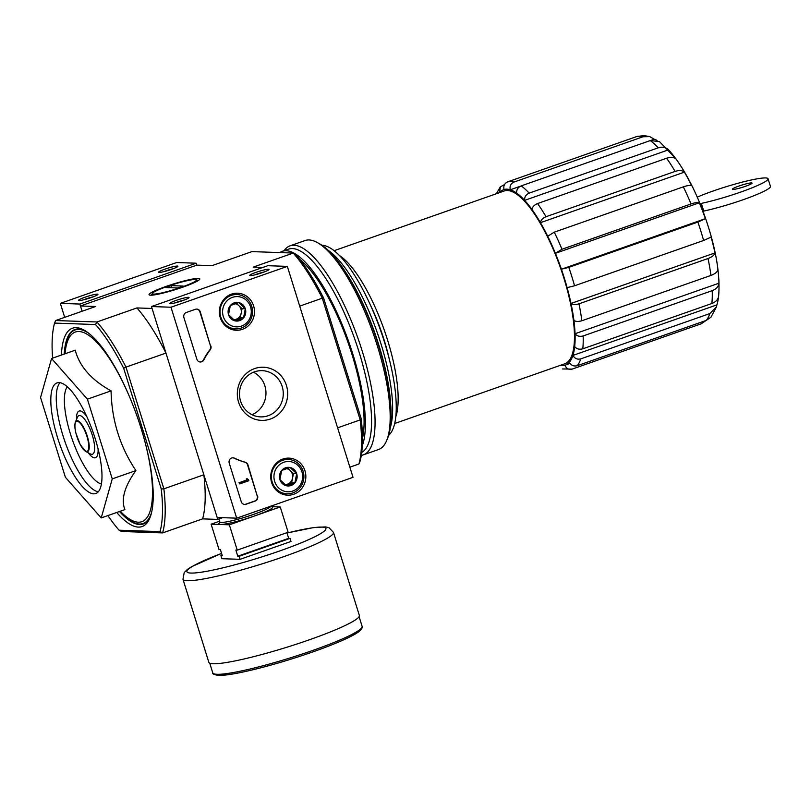 <?xml version="1.0" encoding="UTF-8"?>
<svg xmlns="http://www.w3.org/2000/svg" width="811" height="811" viewBox="0 0 811 811"><rect width="100%" height="100%" fill="white"/><g stroke="black" fill="none" stroke-linecap="round" stroke-linejoin="round"><path stroke-width="1.22" d="M196.799 265.126L196.201 263.21L79.863 304.054L82.104 311.231L80.461 305.97L196.799 265.126L211.945 265.653L251.937 251.613L293.247 253.052L253.265 267.093L262.896 267.427M691.033 203.946L561.962 249.261L555.393 253.326A92.971 28.101 70.7 0 1 561.405 269.222L568.815 267.377L697.886 222.072L705.367 218.686A92.971 28.101 -109.3 0 0 699.356 202.78C697.886 202.182 695.118 202.568 691.033 203.946A99.033 29.936 -109.3 0 0 683.338 186.854C687.424 185.476 690.202 185.09 691.661 185.689A92.971 28.101 -109.3 0 0 684.423 172.135C682.315 170.33 679.202 170.087 675.097 171.415A99.033 29.936 -109.3 0 0 666.622 158.246C670.727 156.918 673.84 157.152 675.948 158.966A92.971 28.101 -109.3 0 0 668.588 149.822C665.821 147.196 662.374 146.527 658.228 147.825A99.033 29.936 -109.3 0 0 650.26 140.577L659.455 141.58L675.431 158.145C686.887 173.899 696.842 193.738 705.306 217.652C715.941 248.46 720.381 274.635 718.637 296.157L718.647 296.045C718.161 299.452 715.9 301.935 711.865 303.507A99.033 29.936 -109.3 0 0 712.23 290.642C716.265 289.071 718.526 286.587 719.012 283.181A92.971 28.101 -109.3 0 0 717.877 269.84C717.289 272.06 714.978 273.925 710.933 275.436A99.033 29.936 -109.3 0 0 708.023 258.516C712.068 257.006 714.379 255.141 714.967 252.92A92.971 28.101 -109.3 0 0 711.095 237.096L703.613 240.482A99.033 29.936 -109.3 0 0 697.886 222.072M703.613 240.482L574.553 285.786L567.132 287.631A92.971 28.101 -109.3 0 0 561.405 269.222L705.367 218.686M567.132 287.631A92.971 28.101 70.7 0 1 571.005 303.456L714.967 252.92M710.933 275.436L581.862 320.75C578.395 321.774 575.749 321.653 573.914 320.386A92.971 28.101 -109.3 0 0 571.005 303.456C572.84 304.733 575.486 304.845 578.963 303.821L708.023 258.516M573.914 320.386A92.971 28.101 70.7 0 1 575.05 333.726L719.012 283.181M711.865 303.507L582.795 348.811C579.318 349.723 576.621 348.983 574.685 346.591A92.971 28.101 -109.3 0 0 575.05 333.726C576.976 336.119 579.683 336.859 583.16 335.947L712.23 290.642M574.685 346.591A92.971 28.101 70.7 0 1 572.921 355.421L716.883 304.875A92.971 28.101 -109.3 0 0 718.647 296.045M710.912 317.213L706.269 320.406L577.209 365.71C573.742 366.552 571.126 365.406 569.342 362.264A92.971 28.101 -109.3 0 0 572.921 355.421C574.695 358.553 577.32 359.709 580.788 358.867L709.848 313.563L716.437 306.913L716.883 304.875M569.342 362.264A92.971 28.101 70.7 0 1 565.287 365.112A92.971 28.101 70.7 0 1 564.932 365.224C566.352 368.62 568.764 369.907 572.191 369.096L701.251 323.782L706.107 320.457M562.57 368.954L572.191 369.096M651.345 140.252L654.254 139.228L649.773 136.613L643.001 136.765L513.941 182.08C510.737 183.6 509.511 186.165 510.291 189.774A92.971 28.101 -109.3 0 0 504.036 189.551A92.971 28.101 70.7 0 0 503.692 189.673A92.971 28.101 70.7 0 0 499.637 192.521L500.336 186.834L504.523 184.594M503.692 189.673L504.036 189.551C503.266 185.942 504.483 183.377 507.696 181.857L636.757 136.542L643.752 135.589L649.773 136.613M658.228 147.825L529.167 193.13C525.903 194.62 524.393 197.022 524.626 200.358A92.971 28.101 -109.3 0 0 516.658 193.119A92.971 28.101 70.7 0 0 510.291 189.774L520.439 186.206M657.042 140.384A92.971 28.101 -109.3 0 0 654.254 139.228M516.658 193.119C516.414 189.784 517.935 187.371 521.199 185.881L650.26 140.577M675.097 171.415L546.026 216.719C542.701 218.129 540.846 220.116 540.461 222.68A92.971 28.101 -109.3 0 0 531.986 209.512A92.971 28.101 70.7 0 0 524.626 200.358L668.588 149.822M531.986 209.512C532.371 206.947 534.226 204.96 537.551 203.551L666.622 158.246M699.356 202.78L555.393 253.326A92.971 28.101 -109.3 0 0 547.699 236.234A92.971 28.101 70.7 0 0 540.461 222.68L684.423 172.135M547.699 236.234L554.278 232.169L683.338 186.854M334.061 250.721L504.158 191.001A91.552 27.675 70.7 0 1 507.433 190.524A91.552 27.675 70.7 0 1 562.337 273.317A91.552 27.675 70.7 0 1 564.811 363.774L394.724 423.494M395.839 416.621A91.552 27.675 -109.3 0 0 384.272 330.128A91.552 27.675 -109.3 0 0 339.231 255.374M101.223 517.925L124.884 509.612C120.869 499.333 124.539 486.316 135.903 470.583C119.957 446.699 111.685 420.128 111.077 390.861C91.481 380.035 79.529 366.481 75.23 350.19L51.569 358.503L87.416 399.174L112.242 478.885L101.223 517.925L65.377 477.253L40.55 397.532L51.569 358.503M116.713 512.481A105.095 31.761 -109.3 0 0 149.822 518.077A105.095 31.761 -109.3 0 0 137.272 416.844A105.095 31.761 -109.3 0 0 83.786 329.976A105.095 31.761 -109.3 0 0 76.244 327.644A105.095 31.761 -109.3 0 0 61.433 355.036M150.309 516.84A103.078 31.153 70.7 0 1 139.583 524.524A103.078 31.153 70.7 0 1 119.491 511.508M64.221 354.052A103.078 31.153 70.7 0 1 78.657 328.931A103.078 31.153 70.7 0 1 84.942 330.635M107.893 515.583A126.323 38.178 -109.3 0 0 119.065 530.191L160.041 531.631A126.323 38.178 -109.3 0 0 161.247 488.932L163.873 488.83L125.969 367.109L165.961 353.079L152.062 308.464L136.917 307.937A128.341 38.786 70.7 0 1 165.961 353.079M119.065 530.191L121.305 531.469L162.626 532.908A128.341 38.786 -109.3 0 0 163.873 488.83L203.865 474.79L217.764 519.405L222.68 517.671M361.209 418.729L323.619 298.042L322.291 298.195L360.196 419.905L361.209 418.729A126.323 38.178 -109.3 0 1 359.993 461.429L358.949 463.993A128.341 38.786 -109.3 0 0 360.196 419.905L337.619 427.833M323.619 298.042A126.323 38.178 -109.3 0 0 295.488 254.33L293.247 253.052A128.341 38.786 -109.3 0 1 322.291 298.195L299.705 306.122M161.247 488.932L123.657 368.245A126.323 38.178 -109.3 0 0 95.536 324.532L96.925 321.977L136.917 307.937M80.461 305.97L95.607 306.497L55.614 320.538L96.925 321.977A128.341 38.786 -109.3 0 1 125.969 367.109L123.657 368.245M55.614 320.538L54.56 323.092L95.536 324.532M54.56 323.092A126.323 38.178 -109.3 0 0 52.614 358.127M358.949 463.993L349.876 467.177M160.041 531.631L162.626 532.908L202.618 518.868L217.764 519.405M165.87 286.496A26.591 2.97 162.7 0 1 199.759 279.258A26.591 2.97 162.7 0 1 175.318 289.639A26.591 2.97 162.7 0 1 149.305 294.971A26.591 2.97 162.7 0 1 165.87 286.496M203.865 474.79A128.341 38.786 70.7 0 1 202.618 518.868M135.903 470.583L112.242 478.885M111.077 390.861L87.416 399.174M59.081 382.599A58.615 17.72 -109.3 0 0 56.983 382.904A58.615 17.72 -109.3 0 0 59.679 444.083A58.615 17.72 -109.3 0 0 95.81 493.514A58.615 17.72 -109.3 0 0 94.228 435.598A58.615 17.72 -109.3 0 0 59.081 382.599M390.588 402.712A105.095 31.761 -109.3 0 0 343.823 269.516M388.672 435.304A101.375 30.646 -109.3 0 0 380.927 331.405A101.375 30.646 -109.3 0 0 322.018 245.277A101.375 30.646 -109.3 0 0 321.957 245.277M390.365 427.448A101.375 30.646 -109.3 0 0 377.257 332.591A101.375 30.646 -109.3 0 0 328.191 250.356M389.27 359.03A80.847 24.431 -109.3 0 0 370.11 304.439M738.902 186.054A10.31 1.156 162.7 0 1 752.061 183.104A10.31 1.156 162.7 0 1 742.562 187.27A10.31 1.156 162.7 0 1 732.374 189.237A10.31 1.156 162.7 0 1 738.902 186.054M700.015 203.683A20.214 2.261 162.7 0 1 701.353 203.389L703.745 211.063A43.257 4.836 162.7 0 0 747.924 198.006A43.257 4.836 162.7 0 0 770.45 186.398L768.058 178.734A43.257 4.836 162.7 0 1 745.542 190.332A43.257 4.836 162.7 0 1 701.353 203.389M697.247 197.124A43.257 4.836 162.7 0 1 741.71 182.282A43.257 4.836 162.7 0 1 768.058 178.734M702.975 211.225A20.214 2.261 162.7 0 1 703.745 211.063M240.097 559.326L239.144 556.265L237.775 556.214L235.869 550.081L237.228 550.132L229.351 524.818L211.124 524.18L219 549.493L220.369 549.534L222.285 555.677L220.916 555.626L221.869 558.698L240.097 559.326L290.997 541.464L290.044 538.392L288.675 538.342L286.912 532.685M270.894 506.622L280.251 506.946L229.351 524.818M237.228 550.132L288.128 532.259L280.251 506.946M290.044 538.392L239.144 556.265M211.124 524.18L219.588 521.209M222.133 555.2L220.916 555.626M359.344 615.427A78.819 8.809 162.7 0 1 286.709 647.279A78.819 8.809 162.7 0 1 208.832 662.303L182.972 579.267A78.819 8.809 162.7 0 0 260.848 564.243A78.819 8.809 162.7 0 0 333.483 532.391L359.344 615.427M288.675 538.342L237.775 556.214M196.201 263.21L176.676 262.521L60.338 303.365L64.687 317.344M165.008 269.13A10.107 1.125 -17.3 0 0 158.713 272.354A10.107 1.125 -17.3 0 0 168.597 270.327A10.107 1.125 -17.3 0 0 177.883 266.383A10.107 1.125 -17.3 0 0 165.008 269.13M85.023 297.211A10.107 1.125 -17.3 0 0 78.728 300.435A10.107 1.125 -17.3 0 0 88.612 298.407A10.107 1.125 -17.3 0 0 97.898 294.464A10.107 1.125 -17.3 0 0 85.023 297.211M79.863 304.054L60.338 303.365M93.285 296.796A8.353 0.933 -17.3 0 0 86.098 298.894A8.353 0.933 -17.3 0 0 83.857 299.735M173.27 268.715A8.353 0.933 -17.3 0 0 166.083 270.813A8.353 0.933 -17.3 0 0 163.842 271.655M353.028 477.324L236.69 518.168L170.989 307.227L287.337 266.383L353.028 477.324M231.449 294.14A18.541 17.558 -88 0 1 236.67 293.197A18.541 17.558 -88 0 1 254.472 312.347A18.541 17.558 -88 0 1 235.383 330.209A18.541 17.558 -88 0 1 219.487 313.928A18.541 17.558 -88 0 1 231.449 294.14M282.816 459.056A18.541 17.558 -88 0 1 288.037 458.114A18.541 17.558 -88 0 1 305.838 477.263A18.541 17.558 -88 0 1 286.749 495.126A18.541 17.558 -88 0 1 270.854 478.845A18.541 17.558 -88 0 1 282.816 459.056M254.634 368.579A26.591 25.171 -88 0 1 287.135 399.154A26.591 25.171 -88 0 1 245.703 413.691A26.591 25.171 -88 0 1 254.634 368.579M257.594 495.937A4.045 3.822 -88 0 1 255.161 501.046L246.068 504.239A4.045 3.822 -88 0 1 241.232 501.674L229.229 463.122A4.045 3.822 -88 0 1 234.46 458.164A70.739 66.968 -88 0 0 245.267 462.229A4.045 3.822 -88 0 1 247.923 464.865L257.209 495.916A4.045 3.822 -88 0 1 254.766 501.036L245.672 504.219A4.045 3.822 -88 0 1 244.537 504.432M210.89 345.983A4.045 3.822 -88 0 1 210.242 349.774A70.739 66.968 -88 0 0 203.855 359.881A4.045 3.822 -88 0 1 196.87 359.222L183.904 317.588A4.045 3.822 -88 0 1 186.337 312.478L195.431 309.285A4.045 3.822 -88 0 1 200.256 311.85L210.505 345.962A4.045 3.822 -88 0 1 209.846 349.764L210.242 349.774M170.989 307.227L151.464 306.548L217.166 517.479L236.69 518.168M182.657 300.617A10.107 1.125 -17.3 0 0 189.034 297.647A10.107 1.125 -17.3 0 0 179.069 299.431A10.107 1.125 -17.3 0 0 169.854 303.618A10.107 1.125 -17.3 0 0 182.657 300.617M262.642 272.537A10.107 1.125 -17.3 0 0 269.019 269.566A10.107 1.125 -17.3 0 0 259.054 271.35A10.107 1.125 -17.3 0 0 249.839 275.537A10.107 1.125 -17.3 0 0 262.642 272.537M151.464 306.548L267.802 265.704L287.337 266.383M233.416 293.582A18.187 17.224 -88 0 1 236.67 294.535M235.474 328.881A18.187 17.224 -88 0 1 232.159 329.601M284.773 458.499A18.187 17.224 -88 0 1 288.037 459.452M286.841 493.787A18.187 17.224 -88 0 1 283.515 494.507M254.542 371.823A23.134 21.897 -88 0 1 262.186 370.657A23.134 21.897 -88 0 1 283.262 394.531A23.134 21.897 -88 0 1 260.574 416.884A23.134 21.897 -88 0 1 239.691 397.096A23.134 21.897 -88 0 1 254.542 371.823M253.468 372.229A23.134 21.897 -88 0 1 265.957 393.933A23.134 21.897 -88 0 1 251.988 414.705M264.396 271.898A8.353 0.933 -17.3 0 0 254.968 274.838M184.411 299.979A8.353 0.933 -17.3 0 0 174.983 302.919M232.808 457.799A4.045 3.822 -88 0 1 234.075 458.154L234.46 458.164M257.209 495.916L247.527 464.855A4.045 3.822 -88 0 0 244.881 462.219A70.739 66.968 -88 0 1 234.075 458.154M248.47 479.565L248.825 480.72L239.732 483.914L239.377 482.758L247.051 480.061L246.656 478.926L247.375 479.311A0.608 0.578 -88 0 0 248.105 479.696L248.105 479.696M239.732 483.914L238.992 482.748L246.656 480.051L246.26 478.916L247.203 478.733M200.165 361.97A4.045 3.822 -88 0 0 203.46 359.871A70.739 66.968 -88 0 1 209.846 349.764M196.566 309.082A4.045 3.822 -88 0 1 199.871 311.829L210.505 345.962M290.105 467.501L296.684 473.705L294.88 482.849L286.486 485.789L279.896 479.595L281.701 470.451L290.105 467.501A9.337 8.84 -88 0 1 294.88 482.849A9.337 8.84 -88 0 1 279.896 479.595A9.337 8.84 -88 0 1 290.105 467.501M274.655 481.44A15.156 14.355 -88 0 1 291.23 461.804A15.156 14.355 -88 0 1 298.985 486.712A15.156 14.355 -88 0 1 274.655 481.44M272.192 482.048A17.183 16.261 -88 0 1 288.24 459.462A17.183 16.261 -88 0 1 303.892 477.192A17.183 16.261 -88 0 1 287.043 493.798A17.183 16.261 -88 0 1 272.192 482.048M282.289 459.249A17.183 16.261 -88 0 1 282.542 459.259L288.24 459.462M287.043 493.798L281.346 493.595A17.183 16.261 -88 0 1 281.082 493.585M286.557 468.606A8.08 7.654 -88 0 1 287.429 484.208L291.625 482.727L293.43 473.583L287.733 468.221M285.381 484.927L287.429 484.208A8.08 7.654 -88 0 1 285.006 484.623M291.625 482.727L294.88 482.849M293.43 473.583L296.684 473.705M238.738 302.594L245.327 308.788L243.513 317.932L235.119 320.882L228.53 314.688L230.344 305.544L238.738 302.594A9.337 8.84 -88 0 1 243.513 317.932A9.337 8.84 -88 0 1 228.53 314.688A9.337 8.84 -88 0 1 238.738 302.594M223.299 316.523A15.156 14.355 -88 0 1 239.863 296.887A15.156 14.355 -88 0 1 247.629 321.795A15.156 14.355 -88 0 1 223.299 316.523M220.825 317.142A17.183 16.261 -88 0 1 236.873 294.545A17.183 16.261 -88 0 1 252.525 312.286A17.183 16.261 -88 0 1 235.677 328.881A17.183 16.261 -88 0 1 220.825 317.142M230.922 294.342A17.183 16.261 -88 0 1 231.186 294.342L236.873 294.545M235.677 328.881L229.979 328.688A17.183 16.261 -88 0 1 229.726 328.678M235.19 303.689A8.08 7.654 -88 0 1 236.062 319.291L240.259 317.821L242.073 308.677L236.366 303.314M234.014 320.01L236.062 319.291A8.08 7.654 -88 0 1 233.639 319.706M240.259 317.821L243.513 317.932M242.073 308.677L245.327 308.788M361.311 455.336A110.752 33.474 -109.3 0 0 363.399 454.839L378.484 449.537A110.752 33.474 -109.3 0 0 386.614 440.637L387.607 438.254A108.735 32.866 -109.3 0 0 374.631 333.514A108.735 32.866 -109.3 0 0 319.291 243.645L317.02 242.408A110.752 33.474 -109.3 0 0 309.072 239.955A110.752 33.474 -109.3 0 0 305.108 240.532L290.024 245.834A110.752 33.474 -109.3 0 0 284.053 250.711M386.614 440.637A110.752 33.474 -109.3 0 0 373.384 333.95A110.752 33.474 -109.3 0 0 317.02 242.408M363.399 454.839A110.752 33.474 -109.3 0 0 360.398 345.405A110.752 33.474 -109.3 0 0 293.977 245.246A110.752 33.474 -109.3 0 0 290.024 245.834M361.726 452.487A108.127 32.683 -109.3 0 0 356.343 343.682A108.127 32.683 -109.3 0 0 292.396 248.571A108.127 32.683 -109.3 0 0 288.534 249.139L282.35 251.309A108.127 32.683 -109.3 0 0 279.876 252.586M362.314 445.655A108.127 32.683 -109.3 0 0 344.726 330.969A108.127 32.683 -109.3 0 0 286.212 250.741A108.127 32.683 -109.3 0 0 282.35 251.309M362.476 438.396A105.095 31.761 -109.3 0 0 348.142 342.81A105.095 31.761 -109.3 0 0 299.573 259.246M153.624 294.099A23.134 2.585 162.7 0 1 152.397 293.349A23.134 2.585 162.7 0 1 173.666 284.326A23.134 2.585 162.7 0 1 196.292 279.683A23.134 2.585 162.7 0 1 179.809 287.773A23.134 2.585 162.7 0 1 153.624 294.099M165.647 287.54L171.101 285.624L183.215 286.05L177.761 287.966L165.647 287.54M171.77 287.753L171.101 285.624M574.553 285.786A99.033 29.936 -109.3 0 0 568.815 267.377M581.862 320.75A99.033 29.936 -109.3 0 0 578.963 303.821M582.795 348.811A99.033 29.936 -109.3 0 0 583.16 335.947M706.269 320.406A99.033 29.936 -109.3 0 0 709.848 313.563M577.209 365.71A99.033 29.936 -109.3 0 0 580.788 358.867M643.001 136.765A99.033 29.936 -109.3 0 0 639.737 136.207A99.033 29.936 -109.3 0 0 636.757 136.542M513.941 182.08A99.033 29.936 -109.3 0 0 507.696 181.857M529.167 193.13A99.033 29.936 -109.3 0 0 521.199 185.881M546.026 216.719A99.033 29.936 -109.3 0 0 537.551 203.551M561.962 249.261A99.033 29.936 -109.3 0 0 554.278 232.169M560.208 365.396A92.971 28.101 -109.3 0 0 564.932 365.224M129.821 397.481A100.523 30.382 -109.3 0 0 78.92 331.517A100.523 30.382 -109.3 0 0 65.062 353.15L65.002 353.778M120.271 511.234L120.717 511.69A100.523 30.382 -109.3 0 0 143.547 436.602M88.541 333.139A102.551 30.99 -109.3 0 0 78.819 329.428A102.551 30.99 -109.3 0 0 64.474 353.971M119.754 511.417A102.551 30.99 -109.3 0 0 151.556 512.633M77.177 421.274A15.835 4.785 -109.3 0 0 79.772 443.658A15.835 4.785 -109.3 0 0 88.612 443.962A15.835 4.785 -109.3 0 0 77.177 421.274M81.87 447.277A16.402 4.957 -109.3 0 0 85.733 451.423A16.402 4.957 -109.3 0 0 87.821 438.001A16.402 4.957 -109.3 0 0 77.217 420.656A16.402 4.957 -109.3 0 0 75.423 422.065A16.402 4.957 -109.3 0 0 75.007 427.711M79.66 415.536A20.457 6.184 -109.3 0 0 77.43 417.29L75.423 422.065C74.541 424.417 74.683 428.066 75.849 433.003L80.269 444.712L85.733 451.423L90.285 453.896A20.457 6.184 -109.3 0 0 92.88 437.159A20.457 6.184 -109.3 0 0 79.66 415.536M86.676 416.367A24.746 7.481 -109.3 0 0 79.995 410.903A24.746 7.481 -109.3 0 0 76.518 419.469M88.196 452.761A24.746 7.481 -109.3 0 0 98.07 448.828M67.293 386.796A52.553 15.885 -109.3 0 0 72.321 439.643A52.553 15.885 -109.3 0 0 101.436 484.035M59.973 382.691A58.615 17.72 -109.3 0 0 65.133 442.167A58.615 17.72 -109.3 0 0 98.283 491.811M270.61 506.257A26.591 2.97 162.7 0 1 245.52 517.043A26.591 2.97 162.7 0 1 219.822 521.939L218.899 518.999M270.428 506.652A28.213 3.153 162.7 0 1 246.625 518.574A28.213 3.153 162.7 0 1 220.257 522.284M361.077 628.525A76.599 8.566 162.7 0 1 290.46 659.313A76.599 8.566 162.7 0 1 214.844 674.073M362.111 626.345A78.221 8.749 162.7 0 1 290.034 657.954A78.221 8.749 162.7 0 1 212.756 672.856C212.107 673.819 214.074 674.671 218.666 675.411C223.015 675.502 229.614 674.681 238.475 672.948C252.779 670.109 269.475 665.77 288.554 659.911C309.072 653.544 326.549 647.249 340.995 641.025C349.257 637.426 355.157 634.344 358.685 631.799C362.051 628.596 363.186 626.771 362.111 626.345L359.091 616.644M287.023 533.04A72.757 8.13 162.7 0 1 311.677 538.281A72.757 8.13 162.7 0 1 204.26 571.735A72.757 8.13 162.7 0 1 221.585 553.416M565.287 365.112L570.042 363.44M716.437 306.923L710.933 317.223M500.336 186.834L496.393 193.728M220.359 522.304L219.74 522.831L219.822 521.939M270.59 506.125L271.168 506.814L270.367 506.733M209.735 663.165L212.756 672.856M221.565 553.376L191.568 566.696L187.29 569.525L184.219 572.576L182.972 579.267M333.483 532.391L328.982 527.708L325.566 526.917L314.029 527.495L287.003 532.989M152.397 293.349L151.424 295.184M196.292 279.683L198.127 280.636"/></g></svg>
